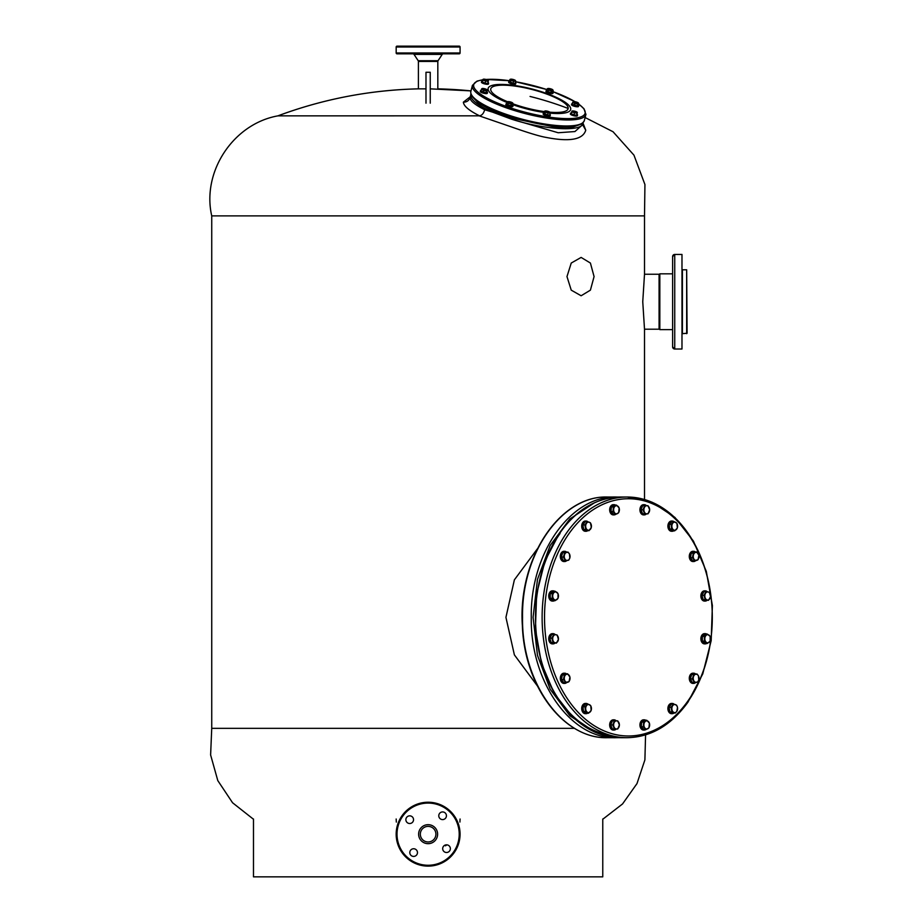 <?xml version="1.0" encoding="UTF-8"?>
<svg xmlns="http://www.w3.org/2000/svg" width="923" height="923" viewBox="0 0 923 923"><rect width="100%" height="100%" fill="white"/><g stroke="black" fill="none" stroke-linecap="round" stroke-linejoin="round"><path stroke-width="1.38" d="M646.481 513.857A5.111 3.611 -90 0 1 644.3 514.896A5.111 3.611 -90 0 1 640.966 511.734A5.111 3.611 -90 0 1 641.739 506.173A5.111 3.611 -90 0 1 644.3 504.673A5.111 3.611 -90 0 1 646.481 505.712M643.919 514.872A5.111 3.611 -90 0 1 643.55 514.896A5.111 3.611 -90 0 1 640.204 511.734A5.111 3.611 -90 0 1 640.989 506.173A5.111 3.611 -90 0 1 643.55 504.673A5.111 3.611 -90 0 1 643.919 504.696M615.514 514.446A5.111 3.611 -90 0 1 614.037 514.896A5.111 3.611 -90 0 1 610.703 507.823A5.111 3.611 -90 0 1 614.037 504.673A5.111 3.611 -90 0 1 615.514 505.112M613.657 514.872A5.111 3.611 -90 0 1 613.287 514.896A5.111 3.611 -90 0 1 609.941 507.823A5.111 3.611 -90 0 1 613.287 504.673A5.111 3.611 -90 0 1 613.657 504.696M587.732 530.713A5.111 3.611 -90 0 1 586.082 531.267A5.111 3.611 -90 0 1 582.471 526.156A5.111 3.611 -90 0 1 586.082 521.045A5.111 3.611 -90 0 1 587.974 521.807M585.701 531.244A5.111 3.611 -90 0 1 585.332 531.267A5.111 3.611 -90 0 1 581.709 526.156A5.111 3.611 -90 0 1 585.332 521.045A5.111 3.611 -90 0 1 585.701 521.08M566.78 560.596A5.111 3.611 -90 0 1 564.68 561.53A5.111 3.611 -90 0 1 561.346 558.38A5.111 3.611 -90 0 1 564.68 551.308A5.111 3.611 -90 0 1 566.584 552.069M564.299 561.507A5.111 3.611 -90 0 1 563.93 561.53A5.111 3.611 -90 0 1 560.584 558.38A5.111 3.611 -90 0 1 563.93 551.308A5.111 3.611 -90 0 1 564.299 551.343M554.515 600.665A5.111 3.611 -90 0 1 553.096 601.069A5.111 3.611 -90 0 1 550.546 599.581A5.111 3.611 -90 0 1 549.762 594.008A5.111 3.611 -90 0 1 553.096 590.847A5.111 3.611 -90 0 1 554.515 591.251M552.727 601.046A5.111 3.611 -90 0 1 552.346 601.069A5.111 3.611 -90 0 1 549.796 599.581A5.111 3.611 -90 0 1 549.012 594.008A5.111 3.611 -90 0 1 552.346 590.847A5.111 3.611 -90 0 1 552.727 590.882M555 643.112A5.111 3.611 -90 0 1 553.096 643.873A5.111 3.611 -90 0 1 551.712 643.481A5.111 3.611 -90 0 1 549.554 637.758A5.111 3.611 -90 0 1 553.096 633.651A5.111 3.611 -90 0 1 554.481 634.032A5.111 3.611 -90 0 1 555.196 634.597M552.727 643.839A5.111 3.611 -90 0 1 552.346 643.873A5.111 3.611 -90 0 1 550.962 643.481A5.111 3.611 -90 0 1 548.804 637.758A5.111 3.611 -90 0 1 552.346 633.651A5.111 3.611 -90 0 1 552.727 633.674M566.572 682.651A5.111 3.611 -90 0 1 564.68 683.412A5.111 3.611 -90 0 1 561.069 678.301A5.111 3.611 -90 0 1 564.68 673.19A5.111 3.611 -90 0 1 566.33 673.755M564.68 683.412L563.93 683.412A5.111 3.611 -90 0 1 560.319 678.301A5.111 3.611 -90 0 1 563.93 673.19L564.68 673.19M587.559 713.225A5.111 3.611 -90 0 1 587.466 713.283A5.111 3.611 -90 0 1 586.082 713.675A5.111 3.611 -90 0 1 582.54 709.556A5.111 3.611 -90 0 1 584.697 703.834A5.111 3.611 -90 0 1 586.082 703.453A5.111 3.611 -90 0 1 587.559 703.891M585.701 713.641A5.111 3.611 -90 0 1 585.332 713.675A5.111 3.611 -90 0 1 581.778 709.556A5.111 3.611 -90 0 1 583.947 703.834A5.111 3.611 -90 0 1 585.332 703.453A5.111 3.611 -90 0 1 585.701 703.476M616.218 729.008A5.111 3.611 -90 0 1 614.037 730.047A5.111 3.611 -90 0 1 610.703 726.897A5.111 3.611 -90 0 1 611.488 721.325A5.111 3.611 -90 0 1 614.037 719.825A5.111 3.611 -90 0 1 616.218 720.863M613.657 730.024A5.111 3.611 -90 0 1 613.287 730.047A5.111 3.611 -90 0 1 609.941 726.897A5.111 3.611 -90 0 1 610.726 721.325A5.111 3.611 -90 0 1 613.287 719.825A5.111 3.611 -90 0 1 613.657 719.859M645.777 729.608A5.111 3.611 -90 0 1 644.3 730.047A5.111 3.611 -90 0 1 640.966 722.986A5.111 3.611 -90 0 1 644.3 719.825A5.111 3.611 -90 0 1 645.777 720.275M643.919 730.024A5.111 3.611 -90 0 1 643.55 730.047A5.111 3.611 -90 0 1 640.204 722.986A5.111 3.611 -90 0 1 643.55 719.825A5.111 3.611 -90 0 1 643.919 719.859M673.905 713.11A5.111 3.611 -90 0 1 672.256 713.675A5.111 3.611 -90 0 1 668.644 708.564A5.111 3.611 -90 0 1 672.256 703.453A5.111 3.611 -90 0 1 674.148 704.203M671.886 713.641A5.111 3.611 -90 0 1 671.506 713.675A5.111 3.611 -90 0 1 667.894 708.564A5.111 3.611 -90 0 1 671.506 703.453A5.111 3.611 -90 0 1 671.886 703.476M695.746 682.466A5.111 3.611 -90 0 1 693.658 683.412A5.111 3.611 -90 0 1 690.312 680.251A5.111 3.611 -90 0 1 693.658 673.19A5.111 3.611 -90 0 1 695.561 673.952M693.277 683.378A5.111 3.611 -90 0 1 692.908 683.412A5.111 3.611 -90 0 1 689.562 680.251A5.111 3.611 -90 0 1 692.908 673.19A5.111 3.611 -90 0 1 693.277 673.213M706.649 643.469A5.111 3.611 -90 0 1 705.241 643.873A5.111 3.611 -90 0 1 702.68 642.373A5.111 3.611 -90 0 1 701.895 636.801A5.111 3.611 -90 0 1 705.241 633.651A5.111 3.611 -90 0 1 706.649 634.055M704.86 643.839A5.111 3.611 -90 0 1 704.48 643.873A5.111 3.611 -90 0 1 701.93 642.373A5.111 3.611 -90 0 1 701.145 636.801A5.111 3.611 -90 0 1 704.48 633.651A5.111 3.611 -90 0 1 704.86 633.674M707.133 600.308A5.111 3.611 -90 0 1 705.241 601.069A5.111 3.611 -90 0 1 703.857 600.688A5.111 3.611 -90 0 1 701.688 594.966A5.111 3.611 -90 0 1 705.241 590.847A5.111 3.611 -90 0 1 706.626 591.239A5.111 3.611 -90 0 1 707.33 591.793M704.86 601.046A5.111 3.611 -90 0 1 704.48 601.069A5.111 3.611 -90 0 1 703.095 600.688A5.111 3.611 -90 0 1 700.938 594.966A5.111 3.611 -90 0 1 704.48 590.847A5.111 3.611 -90 0 1 704.86 590.882M695.55 560.78A5.111 3.611 -90 0 1 693.658 561.53A5.111 3.611 -90 0 1 690.046 556.419A5.111 3.611 -90 0 1 693.658 551.308A5.111 3.611 -90 0 1 695.307 551.873M693.658 551.308L692.908 551.308A5.111 3.611 -90 0 0 689.285 556.419A5.111 3.611 -90 0 0 692.908 561.53L693.658 561.53M673.732 530.829A5.111 3.611 -90 0 1 673.64 530.887A5.111 3.611 -90 0 1 672.256 531.267A5.111 3.611 -90 0 1 668.714 527.16A5.111 3.611 -90 0 1 670.871 521.437A5.111 3.611 -90 0 1 672.256 521.045A5.111 3.611 -90 0 1 673.732 521.495M671.886 531.244A5.111 3.611 -90 0 1 671.506 531.267A5.111 3.611 -90 0 1 667.964 527.16A5.111 3.611 -90 0 1 670.121 521.437A5.111 3.611 -90 0 1 671.506 521.045A5.111 3.611 -90 0 1 671.886 521.08M696.542 551.873L691.304 553.096L690.439 557.642L692.792 560.965L698.03 559.753L698.896 555.208L696.542 551.873L693.323 553.096L692.469 557.642L694.823 560.965M690.439 557.642L692.469 557.642M691.304 553.096L693.323 553.096M696.877 560.365A4.073 2.884 90 0 0 698.907 557.48A4.073 2.884 90 0 0 698.169 553.546A4.073 2.884 90 0 0 695.377 552.485A4.073 2.884 90 0 0 693.346 555.369A4.073 2.884 90 0 0 694.084 559.303A4.073 2.884 90 0 0 696.877 560.365M673.848 521.495L671.829 521.495L669.187 524.356L669.613 529.029L672.694 530.829L674.713 530.829L677.355 527.968L676.917 523.295L673.848 521.495L671.206 524.356L671.644 529.029L674.713 530.829M669.613 529.029L671.644 529.029M669.187 524.356L671.206 524.356M676.478 529.398A4.073 2.884 90 0 0 677.586 525.625A4.073 2.884 90 0 0 675.832 522.395A4.073 2.884 90 0 0 672.971 522.926A4.073 2.884 90 0 0 671.875 526.698A4.073 2.884 90 0 0 673.628 529.929A4.073 2.884 90 0 0 676.478 529.398M644.658 505.712L642.639 505.712L640.966 509.784L642.639 513.857L647.992 513.857L649.654 509.784L647.992 505.712L644.658 505.712L642.996 509.784L644.658 513.857M640.966 509.784L642.996 509.784M649.261 511.827A4.073 2.884 90 0 0 649.261 507.742A4.073 2.884 90 0 0 646.769 505.712A4.073 2.884 90 0 0 644.277 507.742A4.073 2.884 90 0 0 644.277 511.827A4.073 2.884 90 0 0 646.769 513.857A4.073 2.884 90 0 0 649.261 511.827M616.495 505.112L614.476 505.112L611.395 506.923L610.968 511.584L613.599 514.446L615.629 514.446L618.698 512.646L619.137 507.985L616.495 505.112L613.426 506.923L612.987 511.584L615.629 514.446M610.968 511.584L612.987 511.584M611.395 506.923L613.426 506.923M619.368 510.315A4.073 2.884 90 0 0 618.26 506.554A4.073 2.884 90 0 0 615.41 506.023A4.073 2.884 90 0 0 613.645 509.254A4.073 2.884 90 0 0 614.753 513.015A4.073 2.884 90 0 0 617.614 513.546A4.073 2.884 90 0 0 619.368 510.315M587.247 521.61L585.217 521.61L582.863 524.945L583.728 529.49L588.966 530.713L591.32 527.379L590.455 522.833L587.247 521.61L584.894 524.945L585.747 529.49L588.966 530.713M583.728 529.49L585.747 529.49M582.863 524.945L584.894 524.945M591.331 525.106A4.073 2.884 90 0 0 589.301 522.222A4.073 2.884 90 0 0 586.509 523.283A4.073 2.884 90 0 0 585.77 527.218A4.073 2.884 90 0 0 587.801 530.102A4.073 2.884 90 0 0 590.593 529.041A4.073 2.884 90 0 0 591.331 525.106M567.98 552.069L562.649 552.692L561.38 557.042L563.411 560.769L568.73 560.157L569.814 557.988L569.433 553.938L567.98 552.069L564.68 552.692L563.411 557.042L565.43 560.769M561.38 557.042L563.411 557.042M562.649 552.692L564.68 552.692M569.433 553.938A4.073 2.884 90 0 0 566.78 552.381A4.073 2.884 90 0 0 564.484 554.861A4.073 2.884 90 0 0 564.864 558.9A4.073 2.884 90 0 0 567.53 560.469A4.073 2.884 90 0 0 569.814 557.988A4.073 2.884 90 0 0 569.433 553.938M555.127 591.251L553.096 591.251L550.223 593.604L550.223 598.312L553.096 600.665L555.127 600.665L558.011 598.312L558.011 593.604L555.127 591.251L552.242 593.604L552.242 598.312L555.127 600.665M550.223 598.312L552.242 598.312M550.223 593.604L552.242 593.604M557.007 592.428A4.073 2.884 90 0 0 554.135 592.428A4.073 2.884 90 0 0 552.692 595.958A4.073 2.884 90 0 0 554.135 599.489A4.073 2.884 90 0 0 557.007 599.489A4.073 2.884 90 0 0 558.45 595.958A4.073 2.884 90 0 0 557.007 592.428M553.846 634.413L551.827 634.413L549.796 638.139L551.077 642.489L556.396 643.112L558.427 639.374L557.146 635.024L553.846 634.413L551.827 638.139L553.096 642.489L556.396 643.112M551.077 642.489L553.096 642.489M549.796 638.139L551.827 638.139M555.946 634.712A4.073 2.884 90 0 0 553.281 636.282A4.073 2.884 90 0 0 552.912 640.32A4.073 2.884 90 0 0 555.196 642.8A4.073 2.884 90 0 0 557.861 641.243A4.073 2.884 90 0 0 558.23 637.205A4.073 2.884 90 0 0 555.946 634.712M567.564 673.755L562.326 674.967L561.461 679.513L563.815 682.847L569.064 681.624L569.918 677.078L567.564 673.755L564.357 674.967L563.491 679.513L565.845 682.847M562.326 674.967L564.357 674.967M561.461 679.513L563.491 679.513M566.41 674.355A4.073 2.884 90 0 0 564.368 677.24A4.073 2.884 90 0 0 565.118 681.186A4.073 2.884 90 0 0 567.899 682.235A4.073 2.884 90 0 0 569.929 679.351A4.073 2.884 90 0 0 569.191 675.417A4.073 2.884 90 0 0 566.41 674.355M587.674 703.891L585.644 703.891L583.001 706.764L583.44 711.425L586.509 713.225L588.539 713.225L591.182 710.364L590.743 705.691L587.674 703.891L585.032 706.764L585.459 711.425L588.539 713.225M583.001 706.764L585.032 706.764M583.44 711.425L585.459 711.425M586.797 705.322A4.073 2.884 90 0 0 585.69 709.095A4.073 2.884 90 0 0 587.443 712.325A4.073 2.884 90 0 0 590.305 711.795A4.073 2.884 90 0 0 591.412 708.033A4.073 2.884 90 0 0 589.647 704.791A4.073 2.884 90 0 0 586.797 705.322M614.395 720.863L612.376 720.863L610.714 724.936L612.376 729.008L617.729 729.008L619.391 724.936L617.729 720.863L614.395 720.863L612.734 724.936L614.395 729.008M610.714 724.936L612.734 724.936M614.014 722.905A4.073 2.884 90 0 0 614.014 726.978A4.073 2.884 90 0 0 616.506 729.008A4.073 2.884 90 0 0 618.998 726.978A4.073 2.884 90 0 0 618.998 722.905A4.073 2.884 90 0 0 616.506 720.863A4.073 2.884 90 0 0 614.014 722.905M646.758 720.275L644.739 720.275L641.658 722.074L641.22 726.736L643.862 729.608L645.892 729.608L648.961 727.809L649.4 723.136L646.758 720.275L643.689 722.074L643.25 726.736L645.892 729.608M641.658 722.074L643.689 722.074M641.22 726.736L643.25 726.736M643.908 724.405A4.073 2.884 90 0 0 645.015 728.166A4.073 2.884 90 0 0 647.877 728.709A4.073 2.884 90 0 0 649.63 725.466A4.073 2.884 90 0 0 648.523 721.705A4.073 2.884 90 0 0 645.662 721.175A4.073 2.884 90 0 0 643.908 724.405M673.421 704.018L671.402 704.018L669.048 707.341L669.902 711.887L675.14 713.11L676.767 711.437L677.517 707.503L676.64 705.23L673.421 704.018L671.067 707.341L671.932 711.887L675.14 713.11M669.048 707.341L671.067 707.341M669.902 711.887L671.932 711.887M671.944 709.614A4.073 2.884 90 0 0 673.986 712.498A4.073 2.884 90 0 0 676.767 711.437A4.073 2.884 90 0 0 677.517 707.503A4.073 2.884 90 0 0 675.474 704.618A4.073 2.884 90 0 0 672.694 705.68A4.073 2.884 90 0 0 671.944 709.614M696.957 673.952L691.627 674.563L690.358 678.913L692.377 682.651L697.707 682.028L698.792 679.859L698.411 675.821L696.957 673.952L693.658 674.563L692.377 678.913L694.408 682.651M690.358 678.913L692.377 678.913M691.627 674.563L693.658 674.563M693.842 680.782A4.073 2.884 90 0 0 696.507 682.339A4.073 2.884 90 0 0 698.792 679.859A4.073 2.884 90 0 0 698.411 675.821A4.073 2.884 90 0 0 695.746 674.251A4.073 2.884 90 0 0 693.461 676.744A4.073 2.884 90 0 0 693.842 680.782M707.26 634.055L705.241 634.055L702.357 636.409L702.357 641.116L705.241 643.469L707.26 643.469L710.145 641.116L710.145 636.409L707.26 634.055L704.376 636.409L704.376 641.116L707.26 643.469M702.357 641.116L704.376 641.116M702.357 636.409L704.376 636.409M706.268 642.293A4.073 2.884 90 0 0 709.152 642.293A4.073 2.884 90 0 0 710.595 638.762A4.073 2.884 90 0 0 709.152 635.232A4.073 2.884 90 0 0 706.268 635.232A4.073 2.884 90 0 0 704.826 638.762A4.073 2.884 90 0 0 706.268 642.293M705.991 591.608L703.961 591.608L701.942 595.347L703.211 599.696L708.529 600.308L710.56 596.581L709.291 592.231L705.991 591.608L703.961 595.347L705.23 599.696L708.529 600.308M703.211 599.696L705.23 599.696M701.942 595.347L703.961 595.347M707.33 600.008A4.073 2.884 90 0 0 709.995 598.439A4.073 2.884 90 0 0 710.375 594.4A4.073 2.884 90 0 0 708.079 591.92A4.073 2.884 90 0 0 705.426 593.477A4.073 2.884 90 0 0 705.045 597.527A4.073 2.884 90 0 0 707.33 600.008M686.666 269.781L687.093 333.249L682.409 333.676L682.409 269.781L686.666 269.781L686.666 333.676M672.613 273.819L659.83 273.819L659.83 329.626L672.613 329.626M659.83 273.819L659.83 329.626M672.613 256.571L672.613 256.571A2.134 2.134 0 0 1 674.736 254.448L672.613 256.571L672.613 346.875A2.134 2.134 180 0 0 674.736 349.009L674.736 254.448L681.982 254.448L681.982 349.009L674.736 349.009L672.613 346.875M487.056 91.977A3.623 0.877 -165.6 0 1 487.482 92.542A3.623 0.877 -165.6 0 1 487.482 92.565A3.623 0.877 -165.6 0 1 483.814 92.531A3.623 0.877 -165.6 0 1 480.468 90.789A3.623 0.877 -165.6 0 1 480.468 90.766A3.623 0.877 -165.6 0 1 481.125 90.454M487.482 92.565L487.298 93.292A3.623 0.877 -165.6 0 1 487.298 93.292A3.623 0.877 -165.6 0 1 483.629 93.246A3.623 0.877 -165.6 0 1 480.283 91.515A3.623 0.877 -165.6 0 1 480.283 91.481A3.623 0.877 -165.6 0 1 480.295 91.458M512.726 105.222A3.623 0.877 -165.6 0 1 513.038 105.73A3.623 0.877 -165.6 0 1 510.731 105.96A3.623 0.877 -165.6 0 1 506.981 104.818A3.623 0.877 -165.6 0 1 506.035 103.918A3.623 0.877 -165.6 0 1 506.542 103.63M513.038 105.73L512.853 106.445A3.623 0.877 -165.6 0 1 510.546 106.676A3.623 0.877 -165.6 0 1 506.796 105.545A3.623 0.877 -165.6 0 1 505.85 104.645L506.035 103.918M549.97 114.464A3.623 0.877 -165.6 0 1 550.35 115.029A3.623 0.877 -165.6 0 1 546.739 115.006A3.623 0.877 -165.6 0 1 543.335 113.229A3.623 0.877 -165.6 0 1 543.947 112.918M550.35 115.029L550.166 115.744A3.623 0.877 -165.6 0 1 546.554 115.721A3.623 0.877 -165.6 0 1 543.151 113.944L543.335 113.229M576.91 114.29A3.623 0.877 -165.6 0 1 577.556 115.029A3.623 0.877 -165.6 0 1 576.46 115.363A3.623 0.877 -165.6 0 1 572.56 114.579A3.623 0.877 -165.6 0 1 570.541 113.229A3.623 0.877 -165.6 0 1 571.464 112.894M577.556 115.029L577.371 115.744A3.623 0.877 -165.6 0 1 576.264 116.09A3.623 0.877 -165.6 0 1 572.364 115.306A3.623 0.877 -165.6 0 1 570.356 113.944L570.541 113.229M578.283 105.13A3.623 0.877 -165.6 0 1 578.721 105.695A3.623 0.877 -165.6 0 1 578.709 105.73A3.623 0.877 -165.6 0 1 575.041 105.683A3.623 0.877 -165.6 0 1 571.695 103.953A3.623 0.877 -165.6 0 1 571.706 103.918A3.623 0.877 -165.6 0 1 572.364 103.607M578.709 105.73L578.525 106.445A3.623 0.877 -165.6 0 1 578.525 106.445A3.623 0.877 -165.6 0 1 574.856 106.41A3.623 0.877 -165.6 0 1 571.51 104.668A3.623 0.877 -165.6 0 1 571.522 104.645A3.623 0.877 -165.6 0 1 571.522 104.611M552.842 92.058A3.623 0.877 -165.6 0 1 553.154 92.565A3.623 0.877 -165.6 0 1 550.835 92.808A3.623 0.877 -165.6 0 1 547.085 91.665A3.623 0.877 -165.6 0 1 546.139 90.766A3.623 0.877 -165.6 0 1 546.658 90.466M553.154 92.565L552.969 93.292A3.623 0.877 -165.6 0 1 550.65 93.523A3.623 0.877 -165.6 0 1 546.901 92.381A3.623 0.877 -165.6 0 1 545.955 91.481L546.139 90.766M515.461 82.701A3.623 0.877 -165.6 0 1 515.842 83.266A3.623 0.877 -165.6 0 1 512.23 83.243A3.623 0.877 -165.6 0 1 508.827 81.455A3.623 0.877 -165.6 0 1 509.438 81.155M515.842 83.266L515.657 83.981A3.623 0.877 -165.6 0 1 512.046 83.958A3.623 0.877 -165.6 0 1 508.642 82.182L508.827 81.455M488.002 82.528A3.623 0.877 -165.6 0 1 488.636 83.266A3.623 0.877 -165.6 0 1 487.54 83.601A3.623 0.877 -165.6 0 1 483.64 82.816A3.623 0.877 -165.6 0 1 481.633 81.455A3.623 0.877 -165.6 0 1 482.544 81.132M488.636 83.266L488.452 83.981A3.623 0.877 -165.6 0 1 487.356 84.316A3.623 0.877 -165.6 0 1 483.456 83.543A3.623 0.877 -165.6 0 1 481.448 82.182L481.633 81.455M512.75 103.064A2.769 0.669 14.4 0 1 512.403 103.48A2.769 0.669 14.4 0 1 510.038 103.226A2.769 0.669 14.4 0 1 507.754 102.315A2.769 0.669 14.4 0 1 507.569 101.738A2.769 0.669 14.4 0 1 507.835 101.645L506.439 104.045L507.904 105.107L512.634 105.591L513.119 103.734L512.484 102.811A2.769 0.669 14.4 0 0 510.2 101.888A2.769 0.669 14.4 0 0 507.835 101.645L506.912 102.188L508.388 103.249L511.48 104.022L513.119 103.734L512.484 102.811A2.769 0.669 14.4 0 1 512.75 103.064L512.853 103.214M511.007 105.88L511.48 104.022M507.904 105.107L508.388 103.249M545.585 110.922A2.769 0.669 14.4 0 0 544.87 111.037L543.878 113.183L547.558 115.075L549.82 115.075L550.039 112.341A2.769 0.669 14.4 0 0 548.204 111.395A2.769 0.669 14.4 0 0 545.585 110.922L544.362 111.325L545.066 112.271L550.293 113.217M544.593 114.129L545.066 112.271M547.558 115.075L548.031 113.217M544.87 111.037A2.769 0.669 14.4 0 0 544.812 111.395A2.769 0.669 14.4 0 0 546.658 112.341A2.769 0.669 14.4 0 0 549.266 112.814A2.769 0.669 14.4 0 0 550.062 112.375A2.769 0.669 14.4 0 0 550.039 112.341M571.891 111.21L571.314 113.841L573.956 114.902L576.679 115.179L577.313 112.537A2.769 0.669 14.4 0 0 577.267 112.375A2.769 0.669 14.4 0 0 576.044 111.625A2.769 0.669 14.4 0 0 573.356 110.956A2.769 0.669 14.4 0 0 572.075 111.037A2.769 0.669 14.4 0 0 571.948 111.198L571.799 111.983L577.163 113.321M571.314 113.841L571.799 111.983M573.956 114.902L574.429 113.044M571.948 111.198A2.769 0.669 14.4 0 0 573.218 112.11A2.769 0.669 14.4 0 0 575.906 112.779A2.769 0.669 14.4 0 0 577.313 112.537M572.675 102.418L572.191 104.276L577.337 105.914L578.709 103.514L577.752 102.557A2.769 0.669 14.4 0 0 575.179 101.738A2.769 0.669 14.4 0 0 573.241 101.738L572.675 102.418L574.787 103.514L577.81 104.057L578.363 103.376A2.769 0.669 14.4 0 0 578.433 103.064A2.769 0.669 14.4 0 0 577.752 102.557M574.314 105.372L574.787 103.514M577.337 105.914L577.81 104.057M573.241 101.738L573.241 101.738A2.769 0.669 14.4 0 0 573.218 101.738L573.218 101.738A2.769 0.669 14.4 0 0 573.829 102.557A2.769 0.669 14.4 0 0 576.402 103.376A2.769 0.669 14.4 0 0 578.363 103.376M552.865 89.912A2.769 0.669 14.4 0 1 552.508 90.316A2.769 0.669 14.4 0 1 550.143 90.073A2.769 0.669 14.4 0 1 547.858 89.162A2.769 0.669 14.4 0 1 547.674 88.573A2.769 0.669 14.4 0 1 547.95 88.493L546.554 90.892L548.02 91.954L552.75 92.438L552.6 89.646A2.769 0.669 14.4 0 0 550.316 88.735A2.769 0.669 14.4 0 0 547.95 88.493L547.027 89.035L548.493 90.085L551.596 90.858L553.223 90.581L552.6 89.646A2.769 0.669 14.4 0 1 552.865 89.912L552.958 90.062M551.112 92.715L551.596 90.858M548.02 91.954L548.493 90.085M511.077 79.159A2.769 0.669 14.4 0 0 510.361 79.274L509.369 81.42L513.05 83.312L515.311 83.312L515.53 80.578A2.769 0.669 14.4 0 0 513.696 79.632A2.769 0.669 14.4 0 0 511.077 79.159L509.854 79.551L510.557 80.497L515.784 81.443M513.05 83.312L513.523 81.443M510.073 82.366L510.557 80.497M510.361 79.274A2.769 0.669 14.4 0 0 510.304 79.632A2.769 0.669 14.4 0 0 512.15 80.578A2.769 0.669 14.4 0 0 514.757 81.051A2.769 0.669 14.4 0 0 515.553 80.601A2.769 0.669 14.4 0 0 515.53 80.578L515.553 80.613M482.983 79.447L482.406 82.078L485.036 83.139L487.771 83.416L488.405 80.774A2.769 0.669 14.4 0 0 488.359 80.601A2.769 0.669 14.4 0 0 487.136 79.851A2.769 0.669 14.4 0 0 484.448 79.182A2.769 0.669 14.4 0 0 483.167 79.274A2.769 0.669 14.4 0 0 483.029 79.436L482.879 80.22L488.244 81.559M485.036 83.139L485.521 81.27M482.406 82.078L482.879 80.22M483.029 79.436A2.769 0.669 14.4 0 0 484.298 80.347A2.769 0.669 14.4 0 0 486.986 81.016A2.769 0.669 14.4 0 0 488.405 80.774M481.437 89.254L480.952 91.123L486.098 92.762L487.471 90.35L486.513 89.404A2.769 0.669 14.4 0 0 483.94 88.585A2.769 0.669 14.4 0 0 482.002 88.573A2.769 0.669 14.4 0 0 481.991 88.585L481.437 89.254L483.56 90.35L486.571 90.904L487.125 90.223A2.769 0.669 14.4 0 0 487.194 89.912A2.769 0.669 14.4 0 0 486.513 89.404M486.098 92.762L486.571 90.904M483.075 92.208L483.56 90.35M481.991 88.585L481.991 88.585A2.769 0.669 14.4 0 0 482.602 89.404A2.769 0.669 14.4 0 0 485.175 90.223A2.769 0.669 14.4 0 0 487.125 90.223M602.765 819.001L602.765 876.85L253.479 876.85L253.479 819.001M460.069 819.001L459.919 822.058M446.894 844.845L445.486 845.814M396.325 822.093L396.175 819.001M581.386 124.028L572.491 127.27L555.877 127.282L511.63 118.121L493.194 111.268L492.478 112.11L511.204 119.067L558.184 132.75L574.937 131.551L582.586 124.743M471.78 95.819L478.206 103.099L493.194 111.268M484.656 109.745L492.478 112.11C478.322 105.753 471.03 100.18 470.626 95.404L470.084 97.469C469.819 100.584 474.676 104.668 484.656 109.745C483.733 113.287 482.037 115.317 479.568 115.825L277.892 115.86C233.3 123.844 201.629 171.724 211.736 215.89L644.508 215.89L644.935 184.531L633.951 155.145L613.057 131.758L585.101 117.533M583.001 123.094L585.759 130.212C582.898 139.661 569.595 142.05 545.851 137.365C539.482 136.258 527.794 132.704 510.811 126.705L479.233 115.86M479.568 115.825C469.126 110.656 463.727 106.099 463.369 102.165L470.107 96.892M430.245 88.85L471.007 90.892A429.795 429.795 0 0 0 437.825 88.85L437.825 61.437L418.407 61.437L418.407 88.85L425.988 88.85M277.892 115.86C323.223 99.003 370.065 90.004 418.407 88.85A429.795 429.795 0 0 0 277.892 115.86A429.795 429.795 0 0 1 418.407 88.85M537.348 685.858L514.376 654.869L505.931 617.36L514.376 579.852L537.348 548.862M594.077 276.588L590.408 290.145L581.121 295.764L571.245 290.145L566.976 276.588L571.245 263.043L581.121 257.425L590.408 263.043L594.077 276.588L590.408 263.043L581.121 257.425L571.245 263.032L566.976 276.588L571.245 290.157L581.121 295.764L590.408 290.145L594.077 276.588M644.508 499.505L644.508 329.199L642.754 301.729L644.508 274.246L644.508 215.89M211.736 215.89L211.736 728.328L574.556 728.328M602.765 819.255L622.529 803.968L636.985 783.592L644.9 759.883L645.569 734.904M211.736 728.328L210.617 754.945L217.793 780.593L232.561 802.756L253.479 819.255M594.447 731.962L569.826 715.717L550.154 689.227L537.463 655.272L533.09 617.36L537.463 579.448L550.154 545.493L569.826 519.003L594.447 502.77M607.634 497.024L616.368 497.024C570.899 495.374 530.102 553.062 531.279 617.36C530.102 681.659 570.899 739.358 616.368 737.696L607.634 737.696C562.165 739.358 521.368 681.659 522.545 617.36C521.368 553.062 562.165 495.374 607.634 497.024C559.511 495.201 517.745 558.761 522.372 625.667C524.368 686.747 563.872 739.046 607.634 737.696M427.199 826.431A7.799 7.799 0 0 0 420.38 835.096A7.799 7.799 0 0 0 429.045 841.914A7.799 7.799 0 0 0 435.852 833.25A7.799 7.799 0 0 0 427.199 826.431A7.799 7.799 0 0 0 420.38 835.096A7.799 7.799 0 0 0 429.045 841.914A7.799 7.799 0 0 0 435.852 833.25A7.799 7.799 0 0 0 427.199 826.431M417.438 852.125A3.83 3.83 0 0 1 414.081 856.394A3.83 3.83 0 0 1 409.824 853.037A3.83 3.83 0 0 1 413.169 848.779A3.83 3.83 0 0 1 417.438 852.125M410.158 823.489A3.83 3.83 0 0 1 405.901 820.132A3.83 3.83 0 0 1 409.258 815.874A3.83 3.83 0 0 1 413.516 819.232A3.83 3.83 0 0 1 410.158 823.489M438.806 816.22A3.83 3.83 0 0 1 442.152 811.963A3.83 3.83 0 0 1 446.409 815.309A3.83 3.83 0 0 1 443.063 819.566A3.83 3.83 0 0 1 438.806 816.22M446.074 844.857A3.83 3.83 0 0 1 450.332 848.214A3.83 3.83 0 0 1 446.986 852.471A3.83 3.83 0 0 1 442.717 849.114A3.83 3.83 0 0 1 446.074 844.857M424.338 802.456A31.947 31.947 0 0 0 396.394 837.957A31.947 31.947 0 0 0 431.895 865.901A31.947 31.947 0 0 0 459.839 830.4A31.947 31.947 0 0 0 424.338 802.456M644.508 274.246L659.08 274.246L659.08 329.199L644.508 329.199M437.825 61.437A1.281 1.281 0 0 1 438.044 60.733L418.2 60.733A1.281 1.281 0 0 1 418.407 61.437M396.175 47.004A0.854 0.854 135.6 0 1 397.017 46.15L459.216 46.15A0.854 0.854 -135.6 0 1 460.069 47.004L460.069 52.969A0.854 0.854 -44.4 0 1 459.216 53.822L397.017 53.822A0.854 0.854 44.4 0 1 396.175 52.969L396.175 47.004L460.069 47.004M448.52 46.15L444.678 46.15M438.044 60.733L442.221 54.388L414.012 54.388L418.2 60.733M448.52 53.822L444.678 53.822M412.95 53.822A1.281 1.281 -154.8 0 1 414.012 54.388M443.294 53.822A1.281 1.281 154.8 0 0 442.221 54.388M425.988 103.18L425.988 72.259L430.245 72.259L430.245 103.18M560.065 533.482A118.629 83.889 90 0 0 540.255 656.749A118.629 83.889 90 0 0 610.299 735.296M560.423 532.271A120.336 85.089 -90 0 1 620.579 497.024C596.916 497.555 576.679 509.381 559.88 532.49L545.008 560.849L536.621 594.043L535.409 629.221L541.489 663.372L554.342 693.611L572.906 717.321L595.623 732.481L620.579 737.696A120.336 85.089 90 0 1 541.974 663.406A120.336 85.089 90 0 1 560.423 532.271M569.099 533.482A118.629 83.889 90 0 0 569.099 701.249A118.629 83.889 90 0 0 687.727 701.249A118.629 83.889 -90 0 0 687.727 533.482A118.629 83.889 -90 0 0 569.099 533.482M620.579 737.696L627.213 737.696A120.336 85.089 90 0 1 548.597 663.406A120.336 85.089 90 0 1 567.045 532.271A120.336 85.089 -90 0 1 627.213 497.024A120.336 85.089 -90 0 1 705.668 570.783A120.336 85.089 -90 0 1 687.947 701.642M580.994 123.855A57.503 13.903 -165.6 0 1 523.883 120.44A57.503 13.903 -165.6 0 1 472.207 95.854M584.328 120.567A58.564 14.168 -165.6 0 1 524.956 119.909A58.564 14.168 -165.6 0 1 470.799 91.804A58.564 14.168 14.4 0 1 470.88 91.377L470.776 91.931C469.219 110.841 575.802 139.523 584.328 120.567L585.874 114.567A58.564 14.168 -165.6 0 1 526.502 113.91A58.564 14.168 -165.6 0 1 472.345 85.804A58.564 14.168 14.4 0 1 472.426 85.366L470.88 91.377M482.879 79.828A57.503 13.903 14.4 0 0 473.637 85.054A57.503 13.903 -165.6 0 0 527.668 112.871A57.503 13.903 -165.6 0 0 585.182 112.871A57.503 13.903 14.4 0 0 578.571 104.045M575.006 101.715A57.503 13.903 14.4 0 0 552.946 91.654M546.889 89.577A57.503 13.903 14.4 0 0 515.703 81.766L546.901 89.543M485.729 79.413L509.542 80.739A57.503 13.903 14.4 0 0 485.994 79.482M506.854 102.418A42.596 10.303 -165.6 0 1 488.094 88.666A42.596 10.303 14.4 0 1 530.69 88.666A42.596 10.303 14.4 0 1 570.714 109.272A42.596 10.303 -165.6 0 1 550.281 113.171M544.074 112.433A42.596 10.303 -165.6 0 1 512.865 104.703M585.955 114.129A58.564 14.168 -165.6 0 1 585.874 114.567L583.959 108.695L578.594 103.941M530.056 96.453A319.473 309.84 7.1 0 1 568.176 108.464A39.931 9.657 -165.6 0 1 549.912 112.202M544.293 111.579A39.931 9.657 -165.6 0 1 513.073 103.872M507.558 101.738A39.931 9.657 -165.6 0 1 490.724 89.15A39.931 9.657 14.4 0 1 530.656 89.15A39.931 9.657 14.4 0 1 568.176 108.464M511.63 118.121L511.204 119.067C544.858 130.039 583.278 132.104 583.024 122.944L583.048 122.771M582.609 124.686L585.759 130.212M463.369 102.165C466.784 102.188 469.022 100.63 470.084 97.469M426.991 824.747A9.495 9.495 0 0 0 418.684 835.292A9.495 9.495 0 0 0 429.241 843.61A9.495 9.495 0 0 0 437.548 833.054A9.495 9.495 0 0 0 426.991 824.747M424.442 803.298A31.094 31.094 0 0 0 397.236 837.853A31.094 31.094 0 0 0 431.791 865.047A31.094 31.094 0 0 0 458.996 830.492A31.094 31.094 0 0 0 424.442 803.298M396.175 52.969L460.069 52.969M627.213 737.696C650.888 737.165 671.125 725.34 687.912 702.23L702.784 673.871L711.172 640.689L712.383 605.511L706.303 571.349L693.45 541.12L674.898 517.399L652.169 502.25L627.213 497.024L620.579 497.024M643.55 514.896L644.3 514.896M643.55 504.673L644.3 504.673M613.287 514.896L614.037 514.896M613.287 504.673L614.037 504.673M585.332 531.267L586.082 531.267M585.332 521.045L586.082 521.045M563.93 561.53L564.68 561.53M563.93 551.308L564.68 551.308M552.346 601.069L553.096 601.069M552.346 590.847L553.096 590.847M552.346 643.873L553.096 643.873M552.346 633.651L553.096 633.651M585.332 703.453L586.082 703.453M585.332 713.675L586.082 713.675M613.287 719.825L614.037 719.825M613.287 730.047L614.037 730.047M643.55 719.825L644.3 719.825M643.55 730.047L644.3 730.047M671.506 703.453L672.256 703.453M671.506 713.675L672.256 713.675M692.908 673.19L693.658 673.19M692.908 683.412L693.658 683.412M704.48 633.651L705.241 633.651M704.48 643.873L705.241 643.873M704.48 590.847L705.241 590.847M704.48 601.069L705.241 601.069M671.506 531.267L672.256 531.267M671.506 521.045L672.256 521.045M472.426 85.366L477.006 81.12L482.914 79.713M552.958 91.619L575.214 101.749M480.283 91.481L480.468 90.766M571.522 104.645L571.706 103.918M582.932 123.405L582.586 124.755M470.938 93.915L470.73 94.538M469.53 97.85L470.188 96.661M471.007 90.892A429.795 429.795 0 0 0 437.825 88.85M616.368 737.696L618.479 737.662M618.479 497.059L616.368 497.024"/></g></svg>
